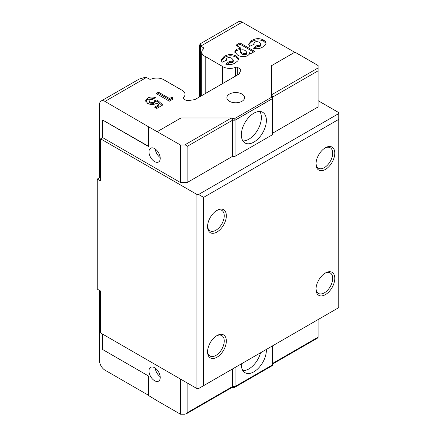 <?xml version="1.0" encoding="UTF-8"?>
<svg xmlns="http://www.w3.org/2000/svg" width="436" height="436" viewBox="0 0 436 436"><rect width="100%" height="100%" fill="white"/><g stroke="black" fill="none" stroke-linecap="round" stroke-linejoin="round"><path stroke-width="0.65" d="M146.458 77.45L104.972 101.403A7.668 4.425 -120 0 0 101.141 101.021L139.204 79.069L145.232 77.308L146.458 77.45A1.771 1.019 180 0 1 146.638 77.537L149.079 78.949A1.771 1.019 0 0 0 151.336 79.063A9.739 5.624 180 0 1 164.35 80.061L181.561 89.996A9.739 5.624 180 0 1 185.033 94.296A9.739 5.624 180 0 1 183.289 97.506A1.771 1.019 0 0 0 182.973 98.089A1.771 1.019 0 0 0 183.491 98.814L185.752 100.122A2.948 1.7 0 0 0 188.603 100.563L194.854 99.593L239.064 74.071L240.737 70.463A2.948 1.7 0 0 0 240.835 70.022A2.948 1.7 0 0 0 239.974 68.817L237.707 67.509A1.771 1.019 0 0 0 235.445 67.395A9.739 5.624 180 0 1 223.003 66.752A9.739 5.624 180 0 1 222.436 66.397L205.225 56.462A9.739 5.624 180 0 1 204.609 56.135A9.739 5.624 180 0 1 201.754 52.157A9.739 5.624 180 0 1 203.498 48.946A1.771 1.019 0 0 0 203.814 48.363A1.771 1.019 0 0 0 203.296 47.644L200.86 46.232A1.771 1.019 180 0 1 200.702 46.134L200.347 45.491L200.838 43.464L238.356 21.8A7.668 4.425 60 0 1 242.193 22.182L294.741 52.282M222.436 83.674L222.436 66.397M260.586 352.773A17.696 10.219 -60 0 1 248.863 368.932A17.696 10.219 -60 0 1 242.879 370.627M241.37 363.864A17.696 10.219 120 0 0 245.021 372.698A17.696 10.219 120 0 0 253.866 371.821A17.696 10.219 120 0 0 266.363 349.432M160.235 158.35A7.962 4.6 60 0 1 158.584 161.996A7.962 4.6 60 0 1 152.447 159.865A7.962 4.6 60 0 1 148.976 151.848A7.962 4.6 60 0 1 150.622 148.202A7.962 4.6 60 0 1 156.758 150.338A7.962 4.6 60 0 1 160.235 158.35M160.197 157.56A7.962 4.6 60 0 1 155.27 149.03M160.235 377.478A7.962 4.6 60 0 1 158.584 381.124A7.962 4.6 60 0 1 152.447 378.988A7.962 4.6 60 0 1 148.976 370.976A7.962 4.6 60 0 1 150.622 367.33A7.962 4.6 60 0 1 156.758 369.466A7.962 4.6 60 0 1 160.235 377.478M160.197 376.688A7.962 4.6 60 0 1 155.27 368.153M242.879 140.904A17.696 10.219 120 0 0 248.863 139.209A17.696 10.219 120 0 0 259.851 111.507M253.866 113.202A17.696 10.219 -60 0 1 262.717 112.325A17.696 10.219 -60 0 1 265.426 126.505A17.696 10.219 -60 0 1 253.866 142.098A17.696 10.219 -60 0 1 245.021 142.975A17.696 10.219 -60 0 1 242.307 128.794A17.696 10.219 -60 0 1 253.866 113.202M229.472 101.283A8.845 5.107 180 0 1 226.878 97.669A8.845 5.107 180 0 1 232.339 92.95A8.845 5.107 180 0 1 241.98 94.056A8.845 5.107 180 0 1 244.574 97.669A8.845 5.107 180 0 1 239.113 102.389A8.845 5.107 180 0 1 229.472 101.283M316.029 288.599A11.799 6.813 120 0 0 318.454 293.423A11.799 6.813 120 0 0 324.357 292.839A11.799 6.813 120 0 0 332.063 282.441A11.799 6.813 120 0 0 330.254 272.99A11.799 6.813 120 0 0 324.858 273.301M325.398 272.974L325.398 272.974A13.271 7.663 120 0 0 316.013 289.226A13.271 7.663 120 0 0 325.398 294.643A13.271 7.663 120 0 0 334.783 278.391A13.271 7.663 120 0 0 325.398 272.974M207.59 351.203A11.799 6.813 120 0 0 210.016 356.027A11.799 6.813 120 0 0 215.913 355.444A11.799 6.813 120 0 0 223.619 345.05A11.799 6.813 120 0 0 221.815 335.595A11.799 6.813 120 0 0 216.42 335.905M216.959 335.578L216.959 335.578A13.271 7.663 120 0 0 207.574 351.83A13.271 7.663 120 0 0 216.959 357.253A13.271 7.663 120 0 0 226.344 340.996A13.271 7.663 120 0 0 216.959 335.578M207.59 225.99A11.799 6.813 120 0 0 210.016 230.813A11.799 6.813 120 0 0 215.913 230.23A11.799 6.813 120 0 0 223.619 219.831A11.799 6.813 120 0 0 221.815 210.381A11.799 6.813 120 0 0 216.42 210.692M216.959 210.365L216.959 210.365A13.271 7.663 120 0 0 207.574 226.616A13.271 7.663 120 0 0 216.959 232.034A13.271 7.663 120 0 0 226.344 215.782A13.271 7.663 120 0 0 216.959 210.365M316.029 163.38A11.799 6.813 120 0 0 318.454 168.209A11.799 6.813 120 0 0 324.357 167.62A11.799 6.813 120 0 0 332.063 157.227A11.799 6.813 120 0 0 330.254 147.771A11.799 6.813 120 0 0 324.858 148.082M325.398 147.755L325.398 147.755A13.271 7.663 120 0 0 316.013 164.012A13.271 7.663 120 0 0 325.398 169.43A13.271 7.663 120 0 0 334.783 153.172A13.271 7.663 120 0 0 325.398 147.755M148.349 395.18L104.972 370.137A7.668 4.425 -120 0 1 99.55 360.741L99.55 290.43M102.678 137.64L180.466 182.553L180.466 144.986L148.349 126.685L148.349 146.431L102.678 120.064L102.678 137.64L100.591 138.844L100.591 180.984L97.255 179.06L97.255 289.106L100.591 291.03L100.591 332.93L196.936 388.552L196.936 194.472L198.603 194.472L338.745 113.562L338.745 112.597L318.1 100.678M97.255 179.06L99.55 177.735L99.55 104.531A7.668 4.425 -120 0 1 101.141 101.021M102.678 334.134L102.678 349.547L148.349 375.914L148.349 395.419L157.314 400.837L180.466 414.2L180.466 379.042M199.443 96.945L199.443 46.859A7.668 4.425 -120 0 1 200.364 43.9L200.876 43.464M187.137 382.895L187.137 412.756L186.401 413.775L184.635 414.2L180.466 414.2M235.102 367.483L235.102 386.509L234.541 387.43L231.968 387.468M272.119 365.134C272.375 365.777 272.549 365.673 272.636 364.839L272.636 345.813M157.314 131.623L180.88 118.014L231.347 118.014L233.118 118.439C234.274 118.619 234.933 119.202 235.102 120.183L235.102 156.306L272.636 134.631L272.636 98.514L272.119 95.92L271.388 94.901L271.388 65.765L294.949 52.157L318.1 65.525L318.1 70.823L272.636 97.07A1.771 1.019 60 0 0 271.388 94.901L318.1 67.929M104.972 101.403L148.349 126.685M271.388 94.901L271.388 97.386L235.233 118.26L231.347 118.014A1.771 1.019 -120 0 1 232.595 120.183L187.137 146.431L187.137 182.553L232.595 156.306L232.595 120.183L235.102 120.183L272.636 98.514L272.636 97.07M169.528 98.547L172.247 96.977L173.032 99.07L169.359 101.19L156.115 93.544L158.491 92.176L169.528 98.547L169.528 99.746L172.247 98.182L172.247 96.977M240.939 48.145L235.909 45.24L239.931 42.919L254.679 51.432L250.951 53.584L249.419 52.702L249.229 54.282L247.686 55.688C244.127 57.165 240.743 56.942 237.522 55.018L234.753 51.786L236.606 49.263L240.939 48.145L240.939 49.35L236.606 50.467L236.606 49.263M259.344 42.406C257.91 41.524 256.379 41.42 254.755 42.101L253.861 43.24L254.297 44.134L249.697 46.347L248.607 44.123L251.556 40.63C255.392 38.232 259.42 38.025 263.633 40.019L265.791 41.921L266.107 43.109L265.551 44.81L262.946 46.881C260.221 48.679 257.017 49.126 253.338 48.227L256.973 45.464L260.079 45.219L260.892 44.123L259.344 42.406M231.772 58.331C230.333 57.443 228.802 57.339 227.178 58.021L226.284 59.16L226.72 60.054L222.126 62.266L221.03 60.043L223.984 56.549C227.821 54.151 231.843 53.95 236.056 55.939L238.22 57.841L238.53 59.029L237.974 60.729L235.369 62.8C232.644 64.599 229.445 65.046 225.761 64.147L229.401 61.383L232.508 61.138L233.315 60.043L231.772 58.331M154.573 100.711L157.036 99.822L162.824 104.962L156.797 108.444L154.589 107.169L158.737 104.776L156.747 103.032L156.055 103.577C153.189 104.896 150.387 104.82 147.651 103.359L145.662 100.656L147.472 98.144C149.919 96.857 152.573 96.699 155.439 97.664L152.72 99.228L149.712 99.593L148.954 100.662L149.946 101.942C151.199 102.629 152.502 102.683 153.859 102.1L154.573 100.711L154.584 102.122M272.636 133.187L318.1 106.94L318.1 70.823M235.102 156.306L232.595 156.306M187.137 182.553L180.466 182.553M100.591 138.844L196.936 194.472M203.612 385.664L338.745 307.647L338.745 119.344L203.612 197.361L203.612 385.664L198.603 388.552L196.936 388.552M272.636 363.39L318.1 337.148L318.1 319.566M186.401 413.775L232.23 387.321A1.771 1.019 -120 0 0 232.595 386.509L232.595 368.932M338.745 113.562L338.745 119.344M203.612 197.361L198.603 194.472M180.466 144.986L184.635 144.986L231.347 118.014M187.137 146.431C186.979 145.559 186.145 145.079 184.635 144.986M248.684 44.734L251.556 41.834L251.556 40.63M251.556 41.834C255.392 39.436 259.42 39.229 263.633 41.224L263.633 40.019M263.633 41.224L265.791 43.126L265.791 41.921M265.791 43.126L266.036 43.753M254.531 48.521L256.973 46.668L256.973 45.464M256.973 46.668L260.079 46.423L260.079 45.219M260.079 46.423L260.892 45.328L260.892 44.123M236.955 45.845L239.931 44.123L239.931 42.919M239.931 44.123L253.638 52.037M249.419 53.775L249.419 52.702M234.84 52.374L236.606 50.467M240.231 50.968L240.231 52.173L241.882 53.873C243.168 54.762 244.612 54.947 246.22 54.424L246.874 53.508L246.874 52.304L245.266 50.609C243.915 49.704 242.427 49.551 240.808 50.156L240.231 50.968L241.882 52.669C243.168 53.557 244.612 53.742 246.22 53.219L246.874 52.304M246.22 54.424L246.22 53.219M241.882 53.873L241.882 52.669M221.112 60.653L223.984 57.754L223.984 56.549M223.984 57.754C227.821 55.356 231.843 55.154 236.056 57.143L236.056 55.939M236.056 57.143L238.22 59.045L238.22 57.841M238.22 59.045L238.459 59.672M226.954 64.441L229.401 62.588L229.401 61.383M229.401 62.588L232.508 62.343L232.508 61.138M232.508 62.343L233.315 61.247L233.315 60.043M172.247 98.182L172.661 99.283M157.162 94.149L158.491 93.375L158.491 92.176M158.491 93.375L169.528 99.746M154.584 101.915L157.036 101.027L157.036 99.822M157.036 101.027L162.001 105.436M155.63 107.774L158.737 105.981L158.737 104.776M145.744 101.261L147.472 99.348L147.472 98.144M147.472 99.348L154.05 98.465M148.959 100.662L148.959 101.861L149.946 103.147L149.946 101.942M149.946 103.147L153.859 103.305L153.859 102.1M153.859 103.305L154.573 101.915M100.591 178.335L99.55 177.735M102.678 120.064L148.349 146.191M200.342 96.427L200.347 45.491M205.225 93.609L205.225 56.462M187.137 412.756L232.595 386.509L235.102 386.509L272.636 364.839M242.193 22.182L200.702 46.134M271.388 96.345L272.119 95.92M233.118 118.439L233.849 118.014M183.289 98.678L183.289 97.506M200.364 45.404L200.364 43.9M200.347 96.421L200.347 45.644M200.86 96.127L200.86 46.232M203.296 49.121L203.296 47.644M235.445 76.158L235.445 67.395M237.707 74.856L237.707 67.509M239.974 72.109L239.974 68.817M201.754 95.609L201.754 52.157M272.462 365.537L234.541 387.43M272.636 363.989L318.1 337.742M253.861 44.439L253.861 43.24M226.284 60.364L226.284 59.16M185.033 99.702L185.033 94.296"/></g></svg>
